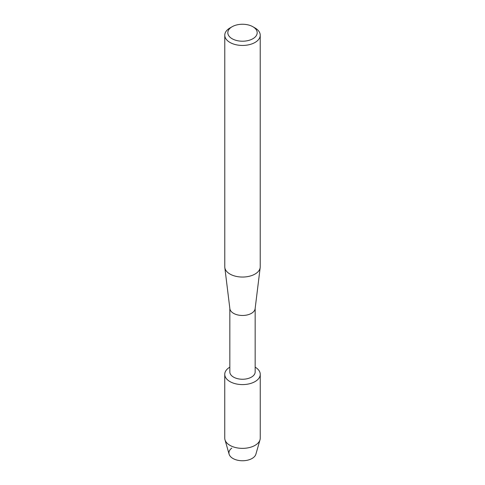 <?xml version="1.0" encoding="UTF-8"?>
<svg xmlns="http://www.w3.org/2000/svg" width="485" height="485" viewBox="0 0 485 485"><rect width="100%" height="100%" fill="white"/><g stroke="black" fill="none" stroke-linecap="round" stroke-linejoin="round"><path stroke-width="0.73" d="M260.251 374.341A17.751 10.252 180 0 1 255.055 381.586A17.751 10.252 180 0 0 255.165 367.157A17.751 10.252 180 0 1 260.251 374.341L260.251 438.113A17.751 10.252 180 0 1 260.015 439.78L255.892 454.196A13.574 7.839 180 0 1 252.097 458.458A13.574 7.839 180 0 1 233.521 458.792A13.574 7.839 180 0 1 231.781 448.11M255.165 308.424L255.165 371.94A12.665 7.311 180 0 1 251.454 377.106A12.665 7.311 180 0 1 237.656 378.694A12.665 7.311 180 0 1 229.835 371.94L229.835 308.424M255.055 381.586A17.751 10.252 180 0 1 229.999 381.616A17.751 10.252 180 0 1 229.835 367.157A17.751 10.252 180 0 0 224.749 374.341A17.751 10.252 180 0 0 235.704 383.811A17.751 10.252 180 0 0 255.055 381.586M252.885 26.736L255.037 27.972A17.727 10.233 180 0 1 260.227 35.211L260.227 266.811A17.727 10.233 180 0 1 260.184 267.532L255.128 308.684A12.665 7.311 180 0 1 251.454 313.334A12.665 7.311 180 0 1 238.068 315.014A12.665 7.311 180 0 1 229.872 308.684L224.816 267.532A17.727 10.233 180 0 1 224.773 266.811L224.773 35.211A17.727 10.233 180 0 1 229.963 27.972L232.115 26.736A14.689 8.481 180 0 1 252.885 26.736A14.689 8.481 180 0 1 252.885 38.727A14.689 8.481 180 0 1 232.115 38.727A14.689 8.481 180 0 1 232.115 26.736L229.963 27.972M260.184 267.532A17.727 10.233 180 0 1 255.037 274.049A17.727 10.233 180 0 1 236.298 276.401A17.727 10.233 180 0 1 224.816 267.532M260.227 35.211A17.727 10.233 180 0 1 255.037 42.45A17.727 10.233 180 0 1 235.716 44.669A17.727 10.233 180 0 1 224.773 35.211M260.015 439.78A17.751 10.252 180 0 1 255.055 445.357A17.751 10.252 180 0 1 237.068 447.867A17.751 10.252 180 0 1 224.985 439.78A17.751 10.252 180 0 1 224.749 438.113L224.749 374.341M252.097 458.458A13.574 7.839 180 0 1 238.347 460.38A13.574 7.839 180 0 1 229.108 454.196L224.985 439.78"/></g></svg>
